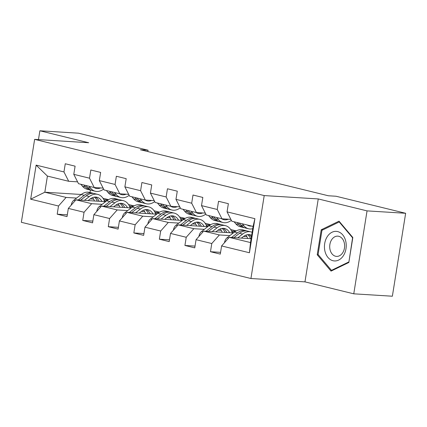 <?xml version="1.0" encoding="UTF-8"?>
<svg xmlns="http://www.w3.org/2000/svg" width="427" height="427" viewBox="0 0 427 427"><rect width="100%" height="100%" fill="white"/><g stroke="black" fill="none" stroke-linecap="round" stroke-linejoin="round"><path stroke-width="0.64" d="M353.764 293.819L367.049 210.885L318.254 198.934L304.969 281.868L353.764 293.819L392.365 296.221L405.65 213.281L336.054 196.244L328.336 195.763L140.35 149.738L148.068 150.219L78.472 133.181L39.876 130.779L38.462 139.608M304.969 281.868L250.932 278.511L21.35 222.302L34.635 139.367L264.212 195.577L250.932 278.511M251.119 238.72L229.214 237.359L250.5 242.568L253.088 226.433L231.797 221.218L227.057 211.867L228.37 203.684L218.544 201.282L217.236 209.465L201.512 205.617L202.825 197.434L192.999 195.027L191.691 203.209L175.967 199.361L177.28 191.179L167.453 188.771L166.146 196.954L150.421 193.105L151.734 184.923L141.908 182.521L140.6 190.698L124.876 186.85L126.189 178.673L116.363 176.266L115.055 184.448L99.331 180.6L100.644 172.417L90.818 170.01L89.51 178.192L73.786 174.344L75.099 166.162L65.272 163.754L63.965 171.937L36.124 165.121L30.669 199.195L44.83 192.214L66.116 197.429L76.593 198.08M227.057 211.867L254.898 218.683L249.437 252.752L221.602 245.941L220.289 254.118L210.468 251.716L220.578 252.346M30.669 199.195L58.504 206.006L57.197 214.189L67.018 216.596L68.331 208.413L84.05 212.262L82.742 220.444L92.563 222.851L93.876 214.669L109.595 218.517L108.287 226.7L118.108 229.102L119.421 220.924L135.14 224.773L133.832 232.955L143.653 235.357L144.966 227.175L160.685 231.023L159.378 239.205L169.199 241.613L170.512 233.43L186.231 237.279L184.923 245.461L194.744 247.868L196.057 239.686L211.776 243.534L210.468 251.716M201.512 205.617L206.252 214.962L221.976 218.811L230.858 219.366M246.865 236.659L243.507 236.451M229.865 235.603L219.387 234.951L203.668 231.103L233.307 232.945M221.976 218.811L217.236 209.465M211.776 243.534L219.387 234.951M196.057 239.686L203.668 231.103M175.967 199.361L180.706 208.712L196.431 212.561L205.312 213.11M235.56 231.29L231.583 231.044M221.319 230.409L217.962 230.196M204.319 229.347L193.842 228.696L178.123 224.848L207.762 226.694M230.708 229.545L236.238 230.9M196.431 212.561L191.691 203.209M186.231 237.279L193.842 228.696M170.512 233.43L178.123 224.848M150.421 193.105L155.161 202.457L170.885 206.305L179.767 206.855M210.015 225.04L206.038 224.789M195.774 224.154L192.417 223.945M178.774 223.097L168.297 222.446L152.578 218.597L182.217 220.439M205.163 223.289L210.692 224.645M170.885 206.305L166.146 196.954M160.685 231.023L168.297 222.446M144.966 227.175L152.578 218.597M124.876 186.85L129.616 196.201L145.34 200.049L154.222 200.605M184.469 218.784L180.493 218.539M170.229 217.898L166.872 217.69M153.229 216.841L142.751 216.19L127.032 212.342L156.672 214.183M179.618 217.039L185.147 218.389M145.34 200.049L140.6 190.698M135.14 224.773L142.751 216.19M119.421 220.924L127.032 212.342M99.331 180.6L104.071 189.946L119.795 193.794L128.676 194.349M158.924 212.529L154.948 212.283M144.684 211.643L141.326 211.434M127.684 210.586L117.206 209.935L101.487 206.086L131.126 207.928M154.072 210.783L159.602 212.139M119.795 193.794L115.055 184.448M109.595 218.517L117.206 209.935M93.876 214.669L101.487 206.086M73.786 174.344L78.525 183.695L94.25 187.544L103.131 188.093M133.379 206.278L129.402 206.027M119.138 205.392L115.781 205.179M102.138 204.336L91.661 203.679L75.942 199.831L105.581 201.677M128.527 204.528L134.057 205.883M94.25 187.544L89.51 178.192M84.05 212.262L91.661 203.679M68.331 208.413L75.942 199.831M36.124 165.121L47.413 176.079L68.704 181.288L77.586 181.843M107.834 200.023L103.857 199.772M93.593 199.137L90.236 198.929M102.982 198.277L108.511 199.628M81.253 194.482L44.83 192.214L47.413 176.079M68.704 181.288L63.965 171.937M58.504 206.006L66.116 197.429M367.049 210.885L405.65 213.281M318.254 198.934L264.212 195.577M34.635 139.367L88.672 142.73L39.876 130.779M147.849 151.58L148.068 150.219M90.396 190.052L90.006 192.492M249.437 252.752L250.5 242.568M253.088 226.433L254.898 218.683M221.602 245.941L229.214 237.359M57.197 214.189L67.306 214.818M103.969 200.007L107.513 200.226M104.385 200.968L105.992 201.357M129.514 206.262L133.059 206.481M129.931 207.223L131.537 207.613M82.742 220.444L92.851 221.074M155.06 212.518L158.604 212.737M155.476 213.473L157.083 213.868M108.287 226.7L118.396 227.329M180.605 218.768L184.149 218.992M181.021 219.729L182.628 220.124M133.832 232.955L143.942 233.58M206.15 225.024L209.694 225.242M206.567 225.984L208.173 226.374M159.378 239.205L169.487 239.835M231.696 231.279L235.24 231.498M232.112 232.235L233.718 232.63M184.923 245.461L195.032 246.091M352.83 237.519L339.027 221.159L321.227 229.779L317.224 254.754L331.026 271.113L348.827 262.493L352.83 237.519M318.355 254.828L317.224 254.754M322.844 229.881L321.227 229.779M80.82 184.256L82.486 186.247A17.438 11.732 103.8 0 0 87.113 189.246L90.225 190.01A17.438 11.732 103.8 0 0 91.223 190.186M89.008 186.257L90.673 188.254A17.438 11.732 103.8 0 0 95.301 191.253A17.438 11.732 103.8 0 0 103.622 189.065M93.913 187.458A14.47 9.741 103.8 0 0 96.006 188.376A14.47 9.741 103.8 0 0 100.58 187.939M83.932 185.019L85.597 187.01A17.438 11.732 103.8 0 0 90.225 190.01M95.301 191.253L92.189 190.49A17.438 11.732 -76.2 0 1 87.562 187.49L85.896 185.499M94.495 187.805A14.47 9.741 103.8 0 0 95.952 187.65M88.085 200.589L90.049 199.067A14.47 9.741 -76.2 0 1 96.966 197.247A14.47 9.741 -76.2 0 1 101.952 201.448M84.423 200.359L89.339 196.564A17.438 11.732 -76.2 0 1 97.671 194.37A17.438 11.732 -76.2 0 1 104.626 201.619M71.288 205.077L71.256 204.912A6.042 4.062 -76.2 0 1 73.882 200.172L81.151 194.557A17.438 11.732 -76.2 0 1 89.483 192.363L92.595 193.127A17.438 11.732 103.8 0 0 84.263 195.32L78.237 199.975M92.531 197.626A14.47 9.741 -76.2 0 1 94.452 200.984M80.634 200.124L86.227 195.801A17.438 11.732 -76.2 0 1 94.559 193.607L97.671 194.37M99.133 201.277A14.47 9.741 103.8 0 0 95.36 197.055M93.561 193.431A17.438 11.732 103.8 0 0 92.595 193.127M94.303 197.141A14.47 9.741 -76.2 0 1 97.335 201.165M337.672 231.583A14.812 10.878 -86.4 0 0 324.691 243.55A14.812 10.878 -86.4 0 0 333.001 260.726A14.812 10.878 -86.4 0 0 345.982 248.76A14.812 10.878 -86.4 0 0 337.672 231.583M338.76 236.296A10.141 7.446 -86.4 0 0 337.794 236.147A10.141 7.446 -86.4 0 0 329.788 245.141A10.141 7.446 -86.4 0 0 335.563 256.243A10.141 7.446 -86.4 0 0 336.535 256.392A10.141 7.446 -86.4 0 0 344.541 247.393A10.141 7.446 -86.4 0 0 338.76 236.296M348.71 262.002L331.459 270.355L318.088 254.508L321.963 230.308L339.214 221.955L352.585 237.802L348.907 262.018M332.462 270.419L331.459 270.355M339.727 221.987L339.214 221.955M106.366 190.511L108.031 192.502A17.438 11.732 103.8 0 0 112.659 195.502L115.77 196.265A17.438 11.732 103.8 0 0 116.768 196.441M114.553 192.513L116.219 194.509A17.438 11.732 103.8 0 0 120.846 197.509A17.438 11.732 103.8 0 0 129.167 195.315M119.459 193.714A14.47 9.741 103.8 0 0 121.551 194.632A14.47 9.741 103.8 0 0 126.125 194.189M109.477 191.269L111.143 193.266A17.438 11.732 103.8 0 0 115.77 196.265M120.846 197.509L117.735 196.746A17.438 11.732 -76.2 0 1 113.107 193.746L111.442 191.75M120.04 194.055A14.47 9.741 103.8 0 0 121.498 193.901M131.911 196.762L133.576 198.758A17.438 11.732 103.8 0 0 138.204 201.757L141.316 202.521A17.438 11.732 103.8 0 0 142.314 202.697M140.099 198.768L141.764 200.759A17.438 11.732 103.8 0 0 146.392 203.759A17.438 11.732 103.8 0 0 154.713 201.571M145.004 199.969A14.47 9.741 103.8 0 0 147.096 200.882A14.47 9.741 103.8 0 0 151.67 200.444M135.023 197.525L136.688 199.516A17.438 11.732 103.8 0 0 141.316 202.521M146.392 203.759L143.28 203.001A17.438 11.732 -76.2 0 1 138.652 200.001L136.987 198.005M145.586 200.311A14.47 9.741 103.8 0 0 147.043 200.156M113.63 206.844L115.594 205.323A14.47 9.741 -76.2 0 1 122.512 203.503A14.47 9.741 -76.2 0 1 127.497 207.703M109.969 206.615L114.884 202.814A17.438 11.732 -76.2 0 1 123.216 200.621A17.438 11.732 -76.2 0 1 130.171 207.869M96.833 211.333L96.801 211.168A6.042 4.062 -76.2 0 1 99.427 206.428L106.697 200.813A17.438 11.732 -76.2 0 1 115.028 198.619L118.14 199.377A17.438 11.732 103.8 0 0 109.808 201.576L103.782 206.23M118.076 203.882A14.47 9.741 -76.2 0 1 119.998 207.239M106.179 206.38L111.773 202.056A17.438 11.732 -76.2 0 1 120.104 199.863L123.216 200.621M124.679 207.527A14.47 9.741 103.8 0 0 120.905 203.311M119.106 199.681A17.438 11.732 103.8 0 0 118.14 199.377M119.848 203.396A14.47 9.741 -76.2 0 1 122.88 207.415M139.175 213.094L141.14 211.578A14.47 9.741 -76.2 0 1 148.057 209.753A14.47 9.741 -76.2 0 1 153.042 213.959M135.514 212.87L140.43 209.07A17.438 11.732 -76.2 0 1 148.761 206.876A17.438 11.732 -76.2 0 1 155.716 214.124M122.378 217.589L122.346 217.423A6.042 4.062 -76.2 0 1 124.972 212.683L132.242 207.068A17.438 11.732 -76.2 0 1 140.574 204.875L143.685 205.633A17.438 11.732 103.8 0 0 135.354 207.826L129.328 212.486M143.621 210.137A14.47 9.741 -76.2 0 1 145.543 213.495M131.724 212.63L137.318 208.312A17.438 11.732 -76.2 0 1 145.65 206.113L148.761 206.876M150.224 213.783A14.47 9.741 103.8 0 0 146.45 209.566M144.652 205.937A17.438 11.732 103.8 0 0 143.685 205.633M145.393 209.646A14.47 9.741 -76.2 0 1 148.425 213.671M157.456 203.017L159.122 205.013A17.438 11.732 103.8 0 0 163.749 208.013L166.861 208.771A17.438 11.732 103.8 0 0 167.859 208.952M165.644 205.024L167.309 207.015A17.438 11.732 103.8 0 0 171.937 210.015A17.438 11.732 103.8 0 0 180.258 207.826M170.549 206.225A14.47 9.741 103.8 0 0 172.641 207.138A14.47 9.741 103.8 0 0 177.216 206.7M160.568 203.78L162.233 205.771A17.438 11.732 103.8 0 0 166.861 208.771M171.937 210.015L168.825 209.257A17.438 11.732 -76.2 0 1 164.198 206.252L162.532 204.261M171.131 206.567A14.47 9.741 103.8 0 0 172.588 206.412M183.002 209.273L184.667 211.264A17.438 11.732 103.8 0 0 189.294 214.263L192.406 215.027A17.438 11.732 103.8 0 0 193.404 215.203M191.189 211.274L192.855 213.27A17.438 11.732 103.8 0 0 197.482 216.27A17.438 11.732 103.8 0 0 205.803 214.082M196.094 212.475A14.47 9.741 103.8 0 0 198.187 213.393A14.47 9.741 103.8 0 0 202.761 212.95M186.113 210.031L187.779 212.027A17.438 11.732 103.8 0 0 192.406 215.027M197.482 216.27L194.37 215.507A17.438 11.732 -76.2 0 1 189.743 212.507L188.077 210.516M196.676 212.822A14.47 9.741 103.8 0 0 198.133 212.667M208.547 215.523L210.212 217.519A17.438 11.732 103.8 0 0 214.84 220.519L217.951 221.282A17.438 11.732 103.8 0 0 218.95 221.458M216.735 217.53L218.4 219.526A17.438 11.732 103.8 0 0 223.027 222.526A17.438 11.732 103.8 0 0 231.349 220.332M221.64 218.731A14.47 9.741 103.8 0 0 223.732 219.649A14.47 9.741 103.8 0 0 228.306 219.206M211.659 216.286L213.324 218.282A17.438 11.732 103.8 0 0 217.951 221.282M223.027 222.526L219.916 221.762A17.438 11.732 -76.2 0 1 215.288 218.763L213.623 216.767M222.221 219.072A14.47 9.741 103.8 0 0 223.679 218.918M164.721 219.35L166.685 217.829A14.47 9.741 -76.2 0 1 173.602 216.009A14.47 9.741 -76.2 0 1 178.587 220.215M161.059 219.12L165.975 215.325A17.438 11.732 -76.2 0 1 174.307 213.132A17.438 11.732 -76.2 0 1 181.261 220.38M147.923 223.839L147.891 223.679A6.042 4.062 -76.2 0 1 150.517 218.939L157.787 213.319A17.438 11.732 -76.2 0 1 166.119 211.125L169.231 211.888A17.438 11.732 103.8 0 0 160.899 214.082L154.873 218.736M169.167 216.393A14.47 9.741 -76.2 0 1 171.088 219.745M157.269 218.886L162.863 214.562A17.438 11.732 -76.2 0 1 171.195 212.368L174.307 213.132M175.769 220.038A14.47 9.741 103.8 0 0 171.996 215.816M170.197 212.192A17.438 11.732 103.8 0 0 169.231 211.888M170.939 215.902A14.47 9.741 -76.2 0 1 173.97 219.926M190.266 225.605L192.23 224.084A14.47 9.741 -76.2 0 1 199.147 222.264A14.47 9.741 -76.2 0 1 204.133 226.465M186.604 225.376L191.52 221.581A17.438 11.732 -76.2 0 1 199.852 219.387A17.438 11.732 -76.2 0 1 206.807 226.63M173.469 230.094L173.437 229.929A6.042 4.062 -76.2 0 1 176.063 225.189L183.332 219.574A17.438 11.732 -76.2 0 1 191.664 217.38L194.776 218.144A17.438 11.732 103.8 0 0 186.444 220.337L180.418 224.992M194.712 222.643A14.47 9.741 -76.2 0 1 196.633 226M182.815 225.141L188.408 220.818A17.438 11.732 -76.2 0 1 196.74 218.624L199.852 219.387M201.314 226.294A14.47 9.741 103.8 0 0 197.541 222.072M195.742 218.448A17.438 11.732 103.8 0 0 194.776 218.144M196.484 222.157A14.47 9.741 -76.2 0 1 199.516 226.182M215.811 231.856L217.775 230.34A14.47 9.741 -76.2 0 1 224.693 228.514A14.47 9.741 -76.2 0 1 229.678 232.72M212.15 231.631L217.065 227.831A17.438 11.732 -76.2 0 1 225.397 225.637A17.438 11.732 -76.2 0 1 232.352 232.886M199.014 236.35L198.982 236.184A6.042 4.062 -76.2 0 1 201.608 231.445L208.878 225.83A17.438 11.732 -76.2 0 1 217.21 223.636L220.321 224.394A17.438 11.732 103.8 0 0 211.989 226.593L205.963 231.247M220.257 228.899A14.47 9.741 -76.2 0 1 222.179 232.256M208.36 231.397L213.954 227.073A17.438 11.732 -76.2 0 1 222.286 224.88L225.397 225.637M226.86 232.544A14.47 9.741 103.8 0 0 223.086 228.328M221.287 224.698A17.438 11.732 103.8 0 0 220.321 224.394M222.029 228.413A14.47 9.741 -76.2 0 1 225.061 232.432M234.092 221.778L235.757 223.775A17.438 11.732 103.8 0 0 240.385 226.774L243.497 227.538A17.438 11.732 103.8 0 0 244.495 227.714M242.28 223.785L243.945 225.776A17.438 11.732 103.8 0 0 248.573 228.776A17.438 11.732 103.8 0 0 252.72 228.712M247.185 224.986A14.47 9.741 103.8 0 0 249.277 225.899A14.47 9.741 103.8 0 0 251.556 226.054M237.204 222.542L238.869 224.533A17.438 11.732 103.8 0 0 243.497 227.538M248.573 228.776L245.461 228.018A17.438 11.732 -76.2 0 1 240.833 225.018L239.168 223.022M247.767 225.328A14.47 9.741 103.8 0 0 248.445 225.296M241.356 238.111L243.321 236.59A14.47 9.741 -76.2 0 1 250.238 234.77A14.47 9.741 -76.2 0 1 251.663 235.304M237.695 237.887L242.611 234.087A17.438 11.732 -76.2 0 1 250.943 231.893A17.438 11.732 -76.2 0 1 252.149 232.293M224.559 242.605L224.527 242.44A6.042 4.062 -76.2 0 1 227.153 237.7L234.423 232.085A17.438 11.732 -76.2 0 1 242.755 229.886L245.867 230.649A17.438 11.732 103.8 0 0 237.535 232.843L231.509 237.497M245.803 235.154A14.47 9.741 -76.2 0 1 247.724 238.506M233.905 237.647L239.499 233.323A17.438 11.732 -76.2 0 1 247.831 231.13L250.943 231.893M251.386 237.038A14.47 9.741 103.8 0 0 248.631 234.583M246.833 230.954A17.438 11.732 103.8 0 0 245.867 230.649M247.575 234.663A14.47 9.741 -76.2 0 1 250.606 238.688M85.597 187.01L82.486 186.247M90.673 188.254L87.562 187.49M86.227 195.801L89.339 196.564M81.151 194.557L84.263 195.32M73.882 200.172L75.323 200.53M111.143 193.266L108.031 192.502M116.219 194.509L113.107 193.746M136.688 199.516L133.576 198.758M141.764 200.759L138.652 200.001M111.773 202.056L114.884 202.814M106.697 200.813L109.808 201.576M99.427 206.428L100.868 206.78M137.318 208.312L140.43 209.07M132.242 207.068L135.354 207.826M124.972 212.683L126.413 213.036M162.233 205.771L159.122 205.013M167.309 207.015L164.198 206.252M187.779 212.027L184.667 211.264M192.855 213.27L189.743 212.507M213.324 218.282L210.212 217.519M218.4 219.526L215.288 218.763M162.863 214.562L165.975 215.325M157.787 213.319L160.899 214.082M150.517 218.939L151.959 219.291M188.408 220.818L191.52 221.581M183.332 219.574L186.444 220.337M176.063 225.189L177.504 225.547M213.954 227.073L217.065 227.831M208.878 225.83L211.989 226.593M201.608 231.445L203.049 231.797M238.869 224.533L235.757 223.775M243.945 225.776L240.833 225.018M239.499 233.323L242.611 234.087M234.423 232.085L237.535 232.843M227.153 237.7L228.594 238.052"/></g></svg>
